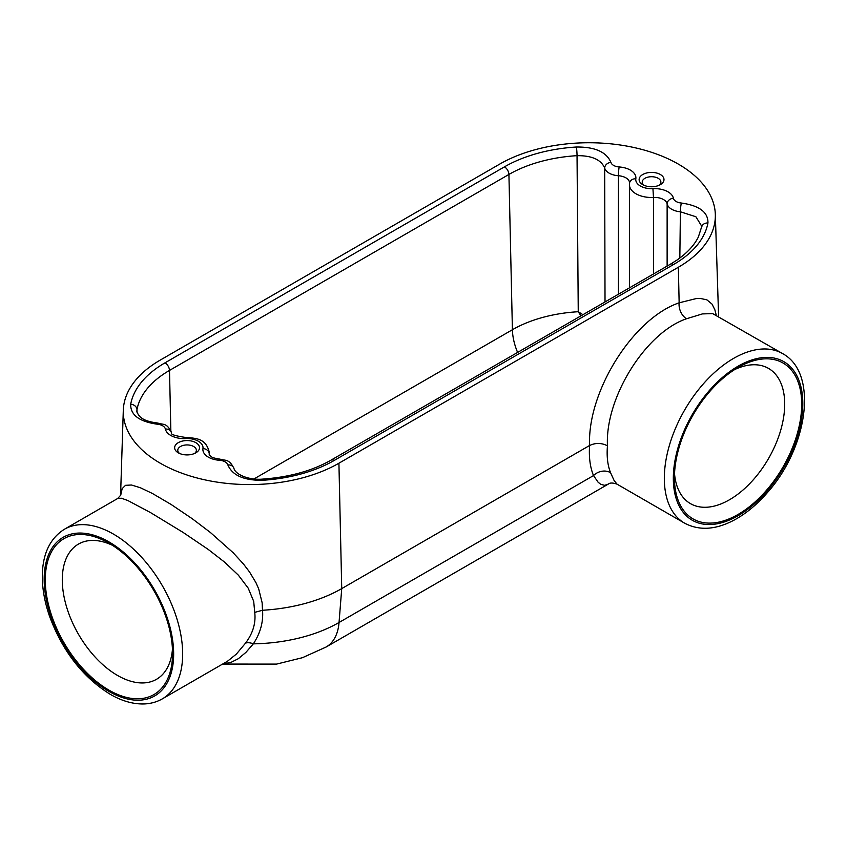 <?xml version="1.0" encoding="UTF-8"?>
<svg xmlns="http://www.w3.org/2000/svg" width="847" height="847" viewBox="0 0 847 847"><rect width="100%" height="100%" fill="white"/><g stroke="black" fill="none" stroke-linecap="round" stroke-linejoin="round"><path stroke-width="1.27" d="M738.065 514.447A89.994 51.953 -60 0 1 674.445 478.915A89.994 51.953 -60 0 1 739.124 366.889A89.994 51.953 -60 0 1 801.696 404.834A89.994 51.953 -60 0 1 738.065 514.447M120.666 495.453L122.169 488.645L125.525 485.32L131.423 485.003L140.316 487.713L152.344 493.441L171.115 504.463L192.248 518.724L210.405 532.498L233.126 552.699L243.438 563.975L249.505 571.926L255.985 582.725L258.706 588.919L262.147 602.768L262.485 610.264L254.788 612.37L262.528 610.264A130.29 75.224 0 0 0 341.733 588.601L589.586 445.501C595.536 442.695 601.497 442.79 607.458 445.797C604.959 397.846 645.552 332.617 686.546 318.747L702.417 313.909L712.708 313.634L782.533 353.559A97.924 56.537 120 0 0 733.566 358.408A97.924 56.537 120 0 0 669.596 444.707A97.924 56.537 120 0 0 684.609 523.171L617.029 484.156C612.794 482.674 609.882 482.663 608.273 484.113L604.694 485.32L600.777 484.357L598.098 482.197L593.514 475.58A12.631 10.164 -22.5 0 1 610.581 472.742C607.617 465.289 606.568 456.3 607.458 445.797M338.916 463.214A126.319 72.927 0 0 1 200.178 478.767A126.319 72.927 0 0 1 123.302 410.297A126.319 72.927 0 0 1 160.274 360.07L499.698 164.106A126.319 72.927 0 0 1 636.288 148.045A126.319 72.927 0 0 1 715.323 214.323A126.319 72.927 0 0 1 678.352 267.25L338.916 463.214L341.733 588.601L339.044 622.492L593.514 475.58C590.094 467.237 588.792 457.211 589.586 445.501L589.586 445.511C587.246 391.494 633.09 318.451 679.146 302.813L696.096 298.599L700.458 298.462L706.927 299.87L712.062 304.126L714.868 309.79L716.297 315.328M170.85 430.752L169.495 370.414A113.276 65.399 0 0 0 136.97 409.63L137.098 412.838M172.449 649.321A78.062 45.071 60 0 1 157.362 678.786A78.062 45.071 60 0 1 78.453 634.223A78.062 45.071 60 0 1 79.322 543.605A78.062 45.071 60 0 1 112.376 545.267M108.914 543.16A89.994 51.953 60 0 1 172.544 654.583A89.994 51.953 60 0 1 108.564 689.913A89.994 51.953 60 0 1 45.283 580.301A89.994 51.953 60 0 1 107.865 542.556A89.994 51.953 60 0 1 108.914 543.16M580.947 315.846L578.247 311.728A108.363 62.562 0 0 0 512.403 329.737L508.92 174.45A6.321 3.642 -120 0 0 504.463 166.848L165.027 362.823A119.596 69.052 0 0 0 130.692 404.22A6.321 5.124 10.6 0 1 136.97 409.63L136.833 411.526M605.023 301.956L604.684 168.077C601.126 159.681 591.915 155.541 577.04 155.668A6.321 0.551 -93.5 0 0 576.373 147.018C594.912 146.838 606.431 151.952 610.931 162.37A9.476 5.474 0 0 0 619.178 166.965A18.952 10.937 0 0 1 635.822 178.781A15.786 9.116 0 0 0 652.931 188.659A18.952 10.937 0 0 1 673.407 198.272A9.476 5.474 0 0 0 681.369 203.036C699.368 205.599 708.23 212.248 707.944 222.983A119.596 69.052 0 0 1 673.587 264.497L334.163 460.472A6.321 3.642 -120 0 0 331.008 460.154C311.982 470.953 289.007 477.285 262.062 479.148C249.029 480.196 235.572 474.68 233.963 468.476C229.166 458.746 225.81 460.884 219.902 459.127C209.823 457.475 212.449 456.861 210.416 456.088L209.209 454.648A12.472 7.2 0 0 1 209.251 453.886A22.266 12.853 0 0 0 209.336 452.531L209.421 455.072M334.163 460.472A119.596 69.052 0 0 1 262.454 480.291C243.883 480.493 232.353 475.379 227.864 464.939A9.635 5.569 0 0 0 219.468 460.27A6.321 0.603 -86.1 0 1 219.902 459.127M219.468 460.27A18.782 10.842 0 0 1 202.962 448.55A15.955 9.211 0 0 0 185.673 438.566A18.782 10.842 0 0 1 165.377 429.037A9.635 5.569 0 0 0 157.277 424.199C139.247 421.626 130.385 414.966 130.692 404.22M195.858 442.663A12.43 7.178 180 0 1 195.858 452.817A12.43 7.178 180 0 1 178.283 452.817A12.43 7.178 180 0 1 178.283 442.663A12.43 7.178 180 0 1 195.858 442.663M660.342 174.503A12.43 7.178 180 0 1 660.342 184.657A12.43 7.178 180 0 1 642.767 184.657A12.43 7.178 180 0 1 642.767 174.503A12.43 7.178 180 0 1 660.342 174.503M262.528 610.264C263.459 621.889 260.4 633.08 253.338 643.847L245.895 652.402L238.325 658.712L230.744 662.513L223.057 663.815M162.38 698.839A97.924 56.537 -120 0 0 182.656 654.011A97.924 56.537 -120 0 0 139.914 555.463A97.924 56.537 -120 0 0 64.457 529.227C50.407 538.089 43.038 552.975 42.35 573.906C42.001 587.289 44.404 601.412 49.55 616.288C62.551 651.227 82.784 677.24 110.237 694.307C121.862 701.041 133.159 704.249 144.128 703.952C150.787 703.698 156.864 701.994 162.38 698.839L227.462 661.263L236.366 654.085L245.524 643.138A12.631 7.02 -144.6 0 1 253.338 643.847A126.489 73.033 180 0 0 339.044 622.492A63.165 36.463 60 0 1 326.127 647.013L608.273 484.113M245.524 643.138C252.904 633.323 255.974 623.085 254.735 612.402L253.698 601.359L248.213 588.167L238.378 575.187L224.55 562.101L208.277 549.47L183.016 532.371L150.533 512.594L127.738 500.471L121.407 498.237L117.765 498.449L64.457 529.227M679.834 258.028L680.395 211.792A6.321 0.794 -84.9 0 1 681.369 203.036M673.587 264.497A6.321 3.642 60 0 0 670.432 264.19L676.891 260.135C687.065 253.073 694.201 245.397 698.32 237.086L701.803 226.34L695.885 216.737L680.395 211.792A15.786 9.116 0 0 1 667.129 203.852A12.631 7.295 0 0 0 653.482 197.446L652.931 188.659M582.958 314.692L578.247 311.728L577.04 155.668A113.276 65.399 0 0 0 508.92 174.45L169.495 370.414A6.321 3.642 60 0 0 165.027 362.823M644.016 185.281A9.328 5.389 180 0 1 642.217 182.137A9.328 5.389 180 0 1 647.955 177.139A9.328 5.389 180 0 1 658.151 178.294A9.328 5.389 180 0 1 660.882 182.137A9.328 5.389 180 0 1 659.093 185.281M179.553 453.452A9.296 5.368 180 0 1 177.775 450.329A9.296 5.368 180 0 1 183.492 445.342A9.296 5.368 180 0 1 193.645 446.507A9.296 5.368 180 0 1 196.366 450.329A9.296 5.368 180 0 1 194.588 453.452M610.581 472.742L614.054 480.397L617.018 484.156M734.603 369.599A78.062 45.071 -60 0 1 767.668 367.937A78.062 45.071 -60 0 1 780.722 430.191A78.062 45.071 -60 0 1 729.489 499.762A78.062 45.071 -60 0 1 689.617 503.118A78.062 45.071 -60 0 1 674.53 473.653M678.352 267.25L679.146 302.813A12.631 8.406 -110.4 0 0 686.546 318.747M738.065 366.211A91.561 52.863 120 0 0 682.004 510.72A91.561 52.863 120 0 0 794.137 445.977A91.561 52.863 120 0 0 738.065 366.211M108.914 691.396A91.561 52.863 -120 0 0 164.985 611.629A91.561 52.863 -120 0 0 52.842 546.887A91.561 52.863 -120 0 0 108.914 691.396M253.941 478.968L512.403 329.737A47.368 27.348 -120 0 0 517.591 352.426M576.373 147.018A119.596 69.052 0 0 0 504.463 166.848M667.129 266.096L667.129 203.852A6.321 5.124 -11.6 0 1 673.407 198.272M618.426 294.205L618.426 175.742A6.321 0.603 -86.1 0 1 619.178 166.965M610.931 162.37A6.321 5.093 -15 0 0 604.684 168.077A15.786 9.116 0 0 0 618.426 175.742A12.631 7.295 0 0 1 629.575 182.984A6.321 5.135 8.6 0 1 635.822 178.781M653.482 273.973L653.482 197.446A22.107 12.758 0 0 1 629.448 184.731A22.107 12.758 0 0 1 629.533 183.619A6.321 5.135 8.6 0 1 629.575 182.984L629.448 287.853M209.283 454.85L209.251 453.886A6.321 5.135 8.6 0 0 202.962 448.55M262.454 480.291A6.321 0.551 -93.6 0 0 262.062 479.148M701.74 226.996A6.321 5.124 10.4 0 1 707.944 222.983M227.864 464.939A6.321 5.093 -14.9 0 1 233.963 468.476M185.673 438.566L185.355 437.412C175.011 435.866 170.416 434.363 171.57 432.923C166.88 422.452 163.619 425.088 157.838 423.055C143.27 421.245 138.972 417.232 136.833 411.483M165.377 429.037A6.321 5.124 -11.6 0 1 171.57 432.923M157.277 424.199A6.321 0.783 -84.9 0 1 157.838 423.055M715.323 214.323L718.605 316.662M222.581 664.08L276.609 664.09L302.453 657.696L326.127 647.013M123.302 410.297L120.56 495.654M120.856 495.008L117.765 498.449M670.432 264.19L331.008 460.154M209.336 452.531C205.98 437.984 195.826 438.312 185.355 437.412M684.609 523.171C699.294 530.91 715.874 529.851 734.349 519.973C746.101 513.589 757.133 504.452 767.446 492.552C807.678 447.629 818.795 373.019 782.533 353.559"/></g></svg>
